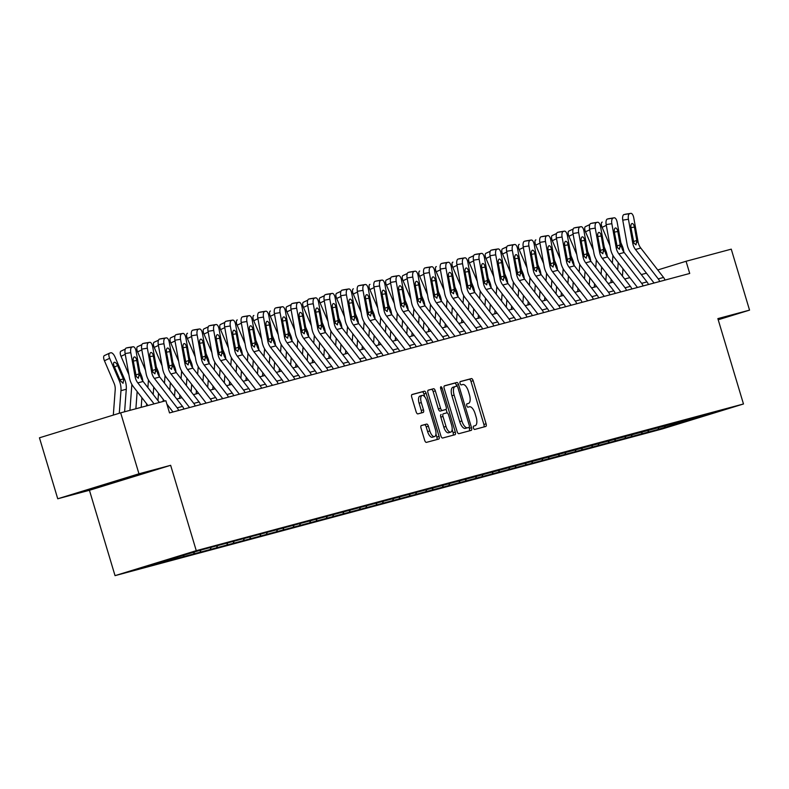 <?xml version="1.0" encoding="UTF-8"?>
<svg xmlns="http://www.w3.org/2000/svg" width="789" height="789" viewBox="0 0 789 789"><rect width="100%" height="100%" fill="white"/><g stroke="black" fill="none" stroke-linecap="round" stroke-linejoin="round"><path stroke-width="1.18" d="M473.439 427.963A1.746 0.759 72.9 0 0 474.672 429.443L485.758 426.464A2.495 1.085 72.9 0 0 485.777 426.464A2.495 1.085 72.9 0 0 486.083 423.792L473.163 380.702A2.495 1.085 72.9 0 0 471.398 378.592L460.303 381.56A1.746 0.759 72.9 0 0 460.293 381.56A1.746 0.759 72.9 0 0 460.076 383.434A1.746 0.759 72.9 0 0 461.309 384.914L462.748 384.529A7.998 3.452 72.9 0 1 468.39 391.295L469.465 394.885A7.998 3.452 72.9 0 1 468.469 403.426A7.998 3.452 72.9 0 1 468.419 403.445L466.989 403.83A1.746 0.759 72.9 0 0 466.97 403.83A1.746 0.759 72.9 0 0 466.763 405.694A1.746 0.759 72.9 0 0 467.995 407.173L469.425 406.789A7.998 3.452 72.9 0 1 475.067 413.554L476.142 417.144A7.998 3.452 72.9 0 1 475.156 425.685A7.998 3.452 72.9 0 1 475.096 425.705L473.666 426.09A1.746 0.759 72.9 0 0 473.656 426.09A1.746 0.759 72.9 0 0 473.439 427.963M97.718 487.138L133.864 476.161L97.718 487.138M421.356 425.498A2.495 1.085 72.9 0 0 421.346 425.498A2.495 1.085 72.9 0 0 421.03 428.171L424.66 440.262A2.495 1.085 72.9 0 0 426.425 442.373L438.743 439.069A2.495 1.085 72.9 0 0 438.753 439.069A2.495 1.085 72.9 0 0 439.069 436.396L426.139 393.307A2.495 1.085 72.9 0 0 424.374 391.196L412.055 394.5A2.495 1.085 72.9 0 0 412.045 394.5A2.495 1.085 72.9 0 0 411.73 397.173L416.119 411.769A2.495 1.085 72.9 0 0 417.874 413.89L423.151 412.469A2.495 1.085 72.9 0 0 423.16 412.469A2.495 1.085 72.9 0 0 423.476 409.797L421.296 402.558A6.687 2.89 72.9 0 1 422.125 395.417A6.687 2.89 72.9 0 1 426.888 401.059L435.39 429.433A6.687 2.89 72.9 0 1 434.571 436.573A6.687 2.89 72.9 0 1 429.808 430.922L428.388 426.198A2.495 1.085 72.9 0 0 426.632 424.087L421.326 425.508M170.651 465.313L138.963 473.804L120.668 412.834L39.45 437.806L57.745 498.776L89.433 490.285L115.036 575.645L196.264 550.673L170.651 465.313L89.433 490.285M718.207 319.762L749.55 310.126L717.862 318.618L743.475 403.978L196.264 550.673M749.55 310.126L731.255 249.156L686.065 261.267L657.76 269.966M120.668 412.834L165.868 400.723L169.527 412.913L689.724 273.458L686.065 261.267M457.117 431.563A2.495 1.085 72.9 0 0 458.882 433.674L471.201 430.37A2.495 1.085 72.9 0 0 471.22 430.37A2.495 1.085 72.9 0 0 471.526 427.697L458.596 384.608A2.495 1.085 72.9 0 0 456.831 382.487L444.523 385.791A2.495 1.085 72.9 0 0 444.503 385.801A2.495 1.085 72.9 0 0 444.197 388.464L457.117 431.563M454.967 434.719L442.649 438.023A2.495 1.085 72.9 0 1 440.893 435.913L427.963 392.823A2.495 1.085 72.9 0 1 428.269 390.151A2.495 1.085 72.9 0 0 428.269 390.151L433.555 388.73A2.495 1.085 72.9 0 1 435.321 390.851L440.568 408.317A2.495 1.085 72.9 0 0 442.323 410.438L445.824 409.501A2.495 1.085 72.9 0 0 445.844 409.491A2.495 1.085 72.9 0 0 446.15 406.828L440.686 388.632A1.746 0.759 72.9 0 1 440.903 386.758A1.746 0.759 72.9 0 1 442.156 388.237L455.292 432.047A2.495 1.085 72.9 0 1 454.987 434.719A2.495 1.085 72.9 0 1 454.967 434.719M115.036 575.645L662.247 428.95L743.475 403.978M158.924 563.257L656.576 429.847L716.037 412.282L201.935 549.775L142.474 567.35L158.855 563.021M167.465 559.667L166.933 560.792M177.85 556.551L177.14 558.05M184.232 554.845L183.521 556.344M194.449 552.083L193.729 553.612M200.82 550.397L200.11 551.896M211.038 547.635L210.318 549.164M217.409 545.949L216.699 547.448M227.626 543.187L226.907 544.716M233.998 541.501L233.288 543M244.215 538.739L243.495 540.268M250.586 537.053L249.876 538.552M260.804 534.291L260.084 535.82M267.175 532.605L266.465 534.114M277.393 529.843L276.673 531.372M283.764 528.157L283.054 529.666M293.981 525.395L293.261 526.924M300.353 523.709L299.642 525.218M310.57 520.957L309.85 522.476M316.941 519.261L316.231 520.77M327.159 516.509L326.439 518.028M333.53 514.822L332.82 516.322M343.748 512.061L343.028 513.58M350.119 510.375L349.409 511.874M360.336 507.613L359.616 509.142M366.707 505.927L365.997 507.426M376.925 503.165L376.205 504.694M383.296 501.479L382.586 502.978M393.514 498.717L392.794 500.246M399.885 497.031L399.175 498.53M410.102 494.269L409.383 495.798M416.474 492.583L415.764 494.082M426.691 489.821L425.971 491.35M433.053 488.135L432.352 489.644M443.28 485.373L442.56 486.902M449.641 483.687L448.941 485.196M459.869 480.925L459.149 482.454M466.23 479.239L465.53 480.748M476.457 476.487L475.737 478.006M482.819 474.8L482.118 476.3M493.046 472.039L492.326 473.558M499.407 470.352L498.707 471.852M509.635 467.591L508.915 469.11M515.996 465.904L515.296 467.404M526.224 463.143L525.504 464.672M532.585 461.457L531.885 462.956M542.812 458.695L542.092 460.224M549.174 457.009L548.473 458.508M559.401 454.247L558.681 455.776M565.762 452.561L565.062 454.06M575.99 449.799L575.27 451.328M582.351 448.113L581.651 449.612M592.578 445.351L591.858 446.88M598.94 443.665L598.24 445.174M609.167 440.903L608.447 442.432M615.528 439.217L614.828 440.726M625.756 436.455L625.036 437.984M632.117 434.769L631.417 436.278M642.335 432.017L641.625 433.536M648.706 430.33L648.006 431.83M658.923 427.569L658.213 429.088M665.295 425.882L664.594 427.382M682.86 421.168L682.672 422.539M138.963 473.804L57.745 498.776M646.447 273.181L641.289 274.562M629.859 277.629L624.701 279.01M613.27 282.077L608.112 283.458M596.681 286.525L591.523 287.906M580.093 290.973L574.934 292.354M563.504 295.421L558.346 296.802M546.915 299.869L541.757 301.25M530.326 304.317L525.168 305.698M513.738 308.755L508.58 310.146M497.149 313.203L491.991 314.594M480.56 317.651L475.402 319.032M463.971 322.099L458.813 323.48M447.383 326.547L442.225 327.928M430.794 330.995L425.636 332.376M414.205 335.443L409.047 336.824M397.617 339.891L392.458 341.272M381.028 344.339L375.87 345.72M364.439 348.787L359.281 350.168M347.85 353.225L342.692 354.616M331.262 357.673L326.104 359.064M314.673 362.121L309.515 363.502M298.084 366.569L292.926 367.95M281.495 371.017L276.337 372.398M264.907 375.465L259.749 376.846M248.318 379.913L243.16 381.294M231.729 384.361L226.571 385.742M215.141 388.809L209.982 390.19M198.552 393.257L193.394 394.638M181.963 397.695L176.805 399.086M160.946 561.669L160.552 562.498M483.805 426.987A2.495 1.085 72.9 0 0 483.894 424.472L470.964 381.383A2.495 1.085 72.9 0 0 469.199 379.262L460.105 381.698M466.871 427.993A1.746 0.759 72.9 0 1 466.861 428.003A1.746 0.759 72.9 0 0 466.861 428.003L469.051 427.322A1.746 0.759 72.9 0 0 469.06 427.322A1.746 0.759 72.9 0 0 469.277 425.458L457.926 387.636A1.746 0.759 72.9 0 0 456.693 386.156L456.407 385.279A2.495 1.085 72.9 0 0 454.642 383.168L444.276 385.949M469.248 430.893A2.495 1.085 72.9 0 0 469.327 428.368L469.021 427.332M455.075 386.59L452.985 387.231A7.998 3.452 72.9 0 0 452.935 387.251L455.125 386.571A7.998 3.452 72.9 0 1 455.184 386.561L456.693 386.156M455.125 386.571A7.998 3.452 72.9 0 0 454.139 395.111L461.89 420.971A7.998 3.452 72.9 0 0 467.532 427.737L465.342 428.407L467.532 427.737M452.935 387.251A7.998 3.452 72.9 0 0 451.939 395.792L454.139 395.111M465.342 428.407A7.998 3.452 72.9 0 1 459.701 421.642L451.939 395.792M428.042 390.299L433.555 388.73M443.625 410.172L445.824 409.501L443.645 410.172A2.495 1.085 72.9 0 0 443.665 410.162A2.495 1.085 72.9 0 1 443.625 410.172L440.134 411.108A2.495 1.085 72.9 0 1 438.368 408.998L433.131 391.522A2.495 1.085 72.9 0 0 431.366 389.411M446.081 409.333L447.146 412.864M452.146 429.551L453.103 432.727L455.292 432.047M446.002 426.454A6.687 2.89 72.9 0 0 450.766 432.096A6.687 2.89 72.9 0 0 451.594 424.955L448.596 414.965A2.495 1.085 72.9 0 0 446.83 412.854L443.329 413.791A2.495 1.085 72.9 0 0 443.319 413.791A2.495 1.085 72.9 0 0 443.004 416.464L446.002 426.454L443.812 427.135A6.687 2.89 72.9 0 0 448.566 432.776L450.766 432.096M441.12 414.472L441.14 414.462A2.495 1.085 72.9 0 0 441.12 414.472A2.495 1.085 72.9 0 0 440.814 417.134L443.004 416.464M443.812 427.135L440.814 417.134M453.014 435.242A2.495 1.085 72.9 0 0 453.103 432.727M434.571 436.573L432.372 437.244A6.687 2.89 72.9 0 1 427.618 431.603L426.198 426.869A2.495 1.085 72.9 0 0 424.433 424.758L421.119 425.646M422.125 395.417L419.935 396.098A6.687 2.89 72.9 0 0 419.107 403.238L421.296 402.558M421.198 413.002A2.495 1.085 72.9 0 0 421.277 410.477L419.107 403.238M424.807 396.877L423.94 393.987A2.495 1.085 72.9 0 0 422.184 391.867L411.819 394.648M436.79 439.591A2.495 1.085 72.9 0 0 436.869 437.076L435.952 434.019M623.872 252.066A19.104 17.22 -105 0 0 622.284 246.01L620.815 242.588M622.432 276.081L622.975 268.753M617.679 269.946L618.221 262.609M609.966 245.714L602.096 227.34A5.089 2.17 -115.1 0 1 602.066 222.153A5.089 2.17 -115.1 0 1 602.214 222.094L602.066 222.153M612.363 263.082L612.856 256.425A12.732 11.48 -105 0 0 612.895 255.37M610.903 282.709L611.15 279.345M659.693 281.515A8.916 8.038 -105 0 0 658.243 278.882L635.47 249.472A12.732 11.48 75 0 1 632.788 243.406L628.429 219.243L622.758 220.151A5.089 2.189 -99.1 0 1 623.981 214.569L629.661 213.661A5.089 2.189 80.9 0 0 628.429 219.243M654.051 283.024A2.545 2.298 -105 0 0 653.913 282.827L631.131 253.417A19.104 17.22 75 0 1 627.107 244.324L622.758 220.151M665.009 280.085A8.916 8.038 -105 0 0 663.559 277.462L640.786 248.052A12.732 11.48 75 0 1 638.104 241.986L633.754 217.813A5.089 2.189 80.9 0 0 630.815 213.355A5.089 2.189 80.9 0 0 630.717 213.375L629.661 213.661M630.717 213.375L623.981 214.569M633.468 241.612L636.812 240.379L636.003 244.846L633.932 243.101L631.013 228.001A4.073 1.756 -99.1 0 1 631.989 223.534A4.073 1.756 -99.1 0 1 632.068 223.524A4.073 1.756 -99.1 0 1 634.415 227.084L630.953 227.646M636.812 240.379L634.415 227.084M607.283 256.514A19.104 17.22 -105 0 0 605.696 250.458L604.226 247.036M605.844 280.529L606.386 273.201M601.09 274.394L601.632 267.057M593.387 250.152L585.507 231.788A5.089 2.17 -115.1 0 1 585.477 226.601A5.089 2.17 -115.1 0 1 585.625 226.542L589.787 224.599M595.774 267.53L596.267 260.873A12.732 11.48 -105 0 0 596.306 259.818M594.314 287.157L594.561 283.793M590.695 260.962A19.104 17.22 -105 0 0 589.107 254.906L587.637 251.474M589.255 284.977L589.797 277.649M584.501 278.842L585.043 271.505M576.798 254.6L568.918 236.236A5.089 2.17 -115.1 0 1 568.889 231.049A5.089 2.17 -115.1 0 1 569.037 230.99L573.199 229.047M579.185 271.978L579.678 265.321A12.732 11.48 -105 0 0 579.718 264.266M577.726 291.605L577.972 288.241M643.104 285.963A8.916 8.038 -105 0 0 641.654 283.33L618.882 253.92A12.732 11.48 75 0 1 616.199 247.854L611.84 223.691L606.169 224.599A5.089 2.189 -99.1 0 1 607.392 219.017L613.073 218.109A5.089 2.189 80.9 0 0 611.84 223.691M637.463 287.472A2.545 2.298 -105 0 0 637.325 287.275L614.542 257.865A19.104 17.22 75 0 1 610.518 248.772L606.169 224.599M648.42 284.533A8.916 8.038 -105 0 0 646.97 281.91L624.198 252.5A12.732 11.48 75 0 1 621.515 246.434L617.166 222.261A5.089 2.189 80.9 0 0 614.227 217.803A5.089 2.189 80.9 0 0 614.128 217.823L613.073 218.109M614.128 217.823L607.392 219.017M616.88 246.06L620.223 244.827L619.414 249.294L617.343 247.549L614.424 232.449A4.073 1.756 -99.1 0 1 615.4 227.982A4.073 1.756 -99.1 0 1 615.479 227.972A4.073 1.756 -99.1 0 1 617.826 231.532L614.365 232.084M620.223 244.827L617.826 231.532M626.515 290.411A8.916 8.038 -105 0 0 625.066 287.778L602.293 258.368A12.732 11.48 75 0 1 599.61 252.302L595.251 228.129L589.58 229.047A5.089 2.189 -99.1 0 1 590.803 223.465L596.484 222.557A5.089 2.189 80.9 0 0 595.251 228.129M620.874 291.92A2.545 2.298 -105 0 0 620.736 291.723L597.954 262.313A19.104 17.22 75 0 1 593.93 253.21L589.58 229.047M631.831 288.981A8.916 8.038 -105 0 0 630.381 286.358L607.609 256.938A12.732 11.48 75 0 1 604.926 250.882L600.577 226.709A5.089 2.189 80.9 0 0 597.638 222.251A5.089 2.189 80.9 0 0 597.549 222.271L596.484 222.557M597.549 222.271L590.803 223.465M600.291 250.507L603.634 249.275L602.826 253.742L600.754 251.997L597.835 236.897A4.073 1.756 -99.1 0 1 598.812 232.43A4.073 1.756 -99.1 0 1 598.89 232.41A4.073 1.756 -99.1 0 1 601.238 235.98L597.776 236.532M603.634 249.275L601.238 235.98M574.106 265.41A19.104 17.22 -105 0 0 572.518 259.354L571.058 255.922M572.666 289.425L573.209 282.087M567.912 283.29L568.455 275.953M560.21 259.048L552.33 240.675A5.089 2.17 -115.1 0 1 552.3 235.497A5.089 2.17 -115.1 0 1 552.458 235.438L556.61 233.495M562.596 276.426L563.09 269.769A12.732 11.48 -105 0 0 563.129 268.714M561.137 296.053L561.383 292.689M557.517 269.858A19.104 17.22 -105 0 0 555.939 263.802L554.47 260.37M556.077 293.873L556.62 286.535M551.324 287.738L551.866 280.401M543.621 263.496L535.741 245.123A5.089 2.17 -115.1 0 1 535.711 239.945A5.089 2.17 -115.1 0 1 535.869 239.886L535.711 239.945M546.008 280.874L546.501 274.207A12.732 11.48 -105 0 0 546.54 273.162M544.548 300.501L544.795 297.128M540.929 274.306A19.104 17.22 -105 0 0 539.351 268.25L537.881 264.818M539.489 298.321L540.031 290.983M534.735 292.186L535.277 284.849M527.032 267.944L519.152 249.571A5.089 2.17 -115.1 0 1 519.123 244.393A5.089 2.17 -115.1 0 1 519.28 244.334L519.123 244.393M529.419 285.322L529.912 278.655A12.732 11.48 -105 0 0 529.952 277.61M527.959 304.948L528.206 301.576M609.927 294.859A8.916 8.038 -105 0 0 608.477 292.226L585.704 262.816A12.732 11.48 75 0 1 583.022 256.75L578.662 232.577L572.992 233.495A5.089 2.189 -99.1 0 1 574.214 227.913L579.895 227.005A5.089 2.189 80.9 0 0 578.662 232.577M604.285 296.368A2.545 2.298 -105 0 0 604.147 296.171L581.365 266.751A19.104 17.22 75 0 1 577.341 257.658L572.992 233.495M615.242 293.429A8.916 8.038 -105 0 0 613.793 290.806L591.02 261.386A12.732 11.48 75 0 1 588.338 255.33L583.988 231.157A5.089 2.189 80.9 0 0 581.049 226.699A5.089 2.189 80.9 0 0 580.96 226.719L579.895 227.005M580.96 226.719L574.214 227.913M583.702 254.946L587.046 253.723L586.237 258.19L584.166 256.445L581.246 241.335A4.073 1.756 -99.1 0 1 582.223 236.878A4.073 1.756 -99.1 0 1 582.302 236.858A4.073 1.756 -99.1 0 1 584.649 240.428L581.187 240.98M587.046 253.723L584.649 240.428M593.338 299.297A8.916 8.038 -105 0 0 591.888 296.674L569.116 267.264A12.732 11.48 75 0 1 566.433 261.198L562.084 237.025L556.403 237.943A5.089 2.189 -99.1 0 1 557.626 232.36L563.307 231.453A5.089 2.189 80.9 0 0 562.084 237.025M587.697 300.816A2.545 2.298 -105 0 0 587.558 300.619L564.776 271.199A19.104 17.22 75 0 1 560.752 262.106L556.403 237.943M598.654 297.877A8.916 8.038 -105 0 0 597.204 295.244L574.431 265.834A12.732 11.48 75 0 1 571.749 259.768L567.399 235.605A5.089 2.189 80.9 0 0 564.46 231.147A5.089 2.189 80.9 0 0 564.372 231.167L563.307 231.453M564.372 231.167L557.626 232.36M567.113 259.394L570.457 258.171L569.648 262.629L567.577 260.893L564.658 245.783A4.073 1.756 -99.1 0 1 565.634 241.326A4.073 1.756 -99.1 0 1 565.713 241.306A4.073 1.756 -99.1 0 1 568.06 244.876L564.599 245.428M570.457 258.171L568.06 244.876M576.749 303.745A8.916 8.038 -105 0 0 575.299 301.122L552.527 271.712A12.732 11.48 75 0 1 549.844 265.646L545.495 241.473L539.814 242.381A5.089 2.189 -99.1 0 1 541.037 236.808L546.718 235.901A5.089 2.189 80.9 0 0 545.495 241.473M571.108 305.264A2.545 2.298 -105 0 0 570.97 305.057L548.187 275.647A19.104 17.22 75 0 1 544.163 266.554L539.814 242.381M582.065 302.325A8.916 8.038 -105 0 0 580.615 299.692L557.843 270.282A12.732 11.48 75 0 1 555.16 264.216L550.811 240.053A5.089 2.189 80.9 0 0 547.872 235.595A5.089 2.189 80.9 0 0 547.783 235.615L546.718 235.901M547.783 235.615L541.037 236.808M550.525 263.842L553.868 262.619L553.059 267.077L550.988 265.341L548.069 250.231A4.073 1.756 -99.1 0 1 549.045 245.773A4.073 1.756 -99.1 0 1 549.124 245.754A4.073 1.756 -99.1 0 1 551.472 249.324L548.01 249.876M553.868 262.619L551.472 249.324M560.16 308.193A8.916 8.038 -105 0 0 558.711 305.57L535.938 276.16A12.732 11.48 75 0 1 533.256 270.094L528.906 245.921L523.225 246.829A5.089 2.189 -99.1 0 1 524.448 241.256L530.129 240.339A5.089 2.189 80.9 0 0 528.906 245.921M554.519 309.702A2.545 2.298 -105 0 0 554.381 309.505L531.599 280.095A19.104 17.22 75 0 1 527.575 271.002L523.225 246.829M565.476 306.773A8.916 8.038 -105 0 0 564.027 304.14L541.254 274.73A12.732 11.48 75 0 1 538.571 268.664L534.222 244.501A5.089 2.189 80.9 0 0 531.283 240.034A5.089 2.189 80.9 0 0 531.194 240.063L530.129 240.339M531.194 240.063L524.448 241.256M533.936 268.29L537.279 267.067L536.471 271.524L534.4 269.789L531.48 254.679A4.073 1.756 -99.1 0 1 532.457 250.221A4.073 1.756 -99.1 0 1 532.536 250.202A4.073 1.756 -99.1 0 1 534.883 253.772L531.421 254.324M537.279 267.067L534.883 253.772M543.572 312.641A8.916 8.038 -105 0 0 542.122 310.018L519.349 280.598A12.732 11.48 75 0 1 516.667 274.542L512.317 250.369L506.637 251.277A5.089 2.189 -99.1 0 1 507.86 245.704L513.54 244.787A5.089 2.189 80.9 0 0 512.317 250.369M537.93 314.15A2.545 2.298 -105 0 0 537.792 313.953L515.01 284.543A19.104 17.22 75 0 1 510.986 275.45L506.637 251.277M548.888 311.221A8.916 8.038 -105 0 0 547.438 308.588L524.665 279.178A12.732 11.48 75 0 1 521.983 273.112L517.633 248.939A5.089 2.189 80.9 0 0 514.694 244.482A5.089 2.189 80.9 0 0 514.606 244.501L513.54 244.787M514.606 244.501L507.86 245.704M517.347 272.738L520.691 271.515L519.882 275.972L517.811 274.237L514.892 259.127A4.073 1.756 -99.1 0 1 515.878 254.669A4.073 1.756 -99.1 0 1 515.947 254.65A4.073 1.756 -99.1 0 1 518.294 258.22L514.832 258.772M520.691 271.515L518.294 258.22M526.983 317.089A8.916 8.038 -105 0 0 525.533 314.466L502.761 285.046A12.732 11.48 75 0 1 500.078 278.99L495.729 254.817L490.048 255.725A5.089 2.189 -99.1 0 1 491.271 250.143L496.952 249.235A5.089 2.189 80.9 0 0 495.729 254.817M521.342 318.598A2.545 2.298 -105 0 0 521.204 318.401L498.421 288.991A19.104 17.22 75 0 1 494.397 279.898L490.048 255.725M532.299 315.669A8.916 8.038 -105 0 0 530.859 313.036L508.077 283.626A12.732 11.48 75 0 1 505.394 277.56L501.045 253.387A5.089 2.189 80.9 0 0 498.106 248.929A5.089 2.189 80.9 0 0 498.017 248.949L496.952 249.235M498.017 248.949L491.271 250.143M500.759 277.186L504.102 275.953L503.293 280.42L501.222 278.675L498.303 263.575A4.073 1.756 -99.1 0 1 499.289 259.108A4.073 1.756 -99.1 0 1 499.358 259.098A4.073 1.756 -99.1 0 1 501.705 262.658L498.244 263.22M504.102 275.953L501.705 262.658M510.394 321.537A8.916 8.038 -105 0 0 508.944 318.904L486.172 289.494A12.732 11.48 75 0 1 483.489 283.438L479.14 259.265L473.459 260.173A5.089 2.189 -99.1 0 1 474.692 254.591L480.363 253.683A5.089 2.189 80.9 0 0 479.14 259.265M504.753 323.046A2.545 2.298 -105 0 0 504.615 322.849L481.832 293.439A19.104 17.22 75 0 1 477.809 284.346L473.459 260.173M515.71 320.107A8.916 8.038 -105 0 0 514.27 317.484L491.488 288.074A12.732 11.48 75 0 1 488.805 282.008L484.456 257.835A5.089 2.189 80.9 0 0 481.517 253.377A5.089 2.189 80.9 0 0 481.428 253.397L480.363 253.683M481.428 253.397L474.692 254.591M484.17 281.634L487.513 280.401L486.705 284.868L484.633 283.123L481.714 268.023A4.073 1.756 -99.1 0 1 482.7 263.556A4.073 1.756 -99.1 0 1 482.769 263.546A4.073 1.756 -99.1 0 1 485.117 267.106L481.655 267.668M487.513 280.401L485.117 267.106M493.806 325.985A8.916 8.038 -105 0 0 492.356 323.352L469.583 293.942A12.732 11.48 75 0 1 466.901 287.877L462.551 263.713L456.87 264.621A5.089 2.189 -99.1 0 1 458.103 259.039L463.774 258.131A5.089 2.189 80.9 0 0 462.551 263.713M488.164 327.494A2.545 2.298 -105 0 0 488.026 327.297L465.244 297.887A19.104 17.22 75 0 1 461.22 288.794L456.87 264.621M499.121 324.555A8.916 8.038 -105 0 0 497.681 321.932L474.899 292.522A12.732 11.48 75 0 1 472.216 286.456L467.867 262.283A5.089 2.189 80.9 0 0 464.928 257.825A5.089 2.189 80.9 0 0 464.839 257.845L463.774 258.131M464.839 257.845L458.103 259.039M467.581 286.082L470.925 284.849L470.116 289.316L468.045 287.571L465.125 272.471A4.073 1.756 -99.1 0 1 466.112 268.004A4.073 1.756 -99.1 0 1 466.181 267.994A4.073 1.756 -99.1 0 1 468.528 271.554L465.066 272.106M470.925 284.849L468.528 271.554M477.217 330.433A8.916 8.038 -105 0 0 475.767 327.8L452.994 298.39A12.732 11.48 75 0 1 450.312 292.324L445.963 268.161L440.282 269.069A5.089 2.189 -99.1 0 1 441.515 263.487L447.185 262.579A5.089 2.189 80.9 0 0 445.963 268.161M471.575 331.942A2.545 2.298 -105 0 0 471.437 331.745L448.655 302.335A19.104 17.22 75 0 1 444.631 293.242L440.282 269.069M482.533 329.003A8.916 8.038 -105 0 0 481.093 326.38L458.31 296.97A12.732 11.48 75 0 1 455.628 290.904L451.278 266.731A5.089 2.189 80.9 0 0 448.339 262.273A5.089 2.189 80.9 0 0 448.251 262.293L447.185 262.579M448.251 262.293L441.515 263.487M450.992 290.53L454.336 289.297L453.527 293.764L451.456 292.019L448.537 276.919A4.073 1.756 -99.1 0 1 449.523 272.452A4.073 1.756 -99.1 0 1 449.592 272.432A4.073 1.756 -99.1 0 1 451.939 276.002L448.477 276.554M454.336 289.297L451.939 276.002M460.628 334.881A8.916 8.038 -105 0 0 459.178 332.248L436.406 302.838A12.732 11.48 75 0 1 433.723 296.772L429.374 272.599L423.693 273.517A5.089 2.189 -99.1 0 1 424.926 267.935L430.597 267.027A5.089 2.189 80.9 0 0 429.374 272.599M454.987 336.39A2.545 2.298 -105 0 0 454.849 336.193L432.066 306.783A19.104 17.22 75 0 1 428.042 297.68L423.693 273.517M465.944 333.451A8.916 8.038 -105 0 0 464.504 330.828L441.722 301.408A12.732 11.48 75 0 1 439.039 295.352L434.69 271.179A5.089 2.189 80.9 0 0 431.751 266.721A5.089 2.189 80.9 0 0 431.662 266.741L430.597 267.027M431.662 266.741L424.926 267.935M434.404 294.978L437.747 293.745L436.938 298.212L434.867 296.467L431.948 281.367A4.073 1.756 -99.1 0 1 432.934 276.9A4.073 1.756 -99.1 0 1 433.003 276.88A4.073 1.756 -99.1 0 1 435.35 280.45L431.889 281.002M437.747 293.745L435.35 280.45M444.039 339.329A8.916 8.038 -105 0 0 442.59 336.696L419.817 307.286A12.732 11.48 75 0 1 417.134 301.22L412.785 277.047L407.104 277.965A5.089 2.189 -99.1 0 1 408.337 272.383L414.008 271.475A5.089 2.189 80.9 0 0 412.785 277.047M438.398 340.838A2.545 2.298 -105 0 0 438.26 340.641L415.478 311.221A19.104 17.22 75 0 1 411.454 302.128L407.104 277.965M449.355 337.899A8.916 8.038 -105 0 0 447.915 335.266L425.133 305.856A12.732 11.48 75 0 1 422.45 299.8L418.101 275.627A5.089 2.189 80.9 0 0 415.162 271.169A5.089 2.189 80.9 0 0 415.073 271.189L414.008 271.475M415.073 271.189L408.337 272.383M417.815 299.416L421.158 298.193L420.35 302.651L418.278 300.915L415.359 285.805A4.073 1.756 -99.1 0 1 416.345 281.348A4.073 1.756 -99.1 0 1 416.414 281.328A4.073 1.756 -99.1 0 1 418.762 284.898L415.3 285.45M421.158 298.193L418.762 284.898M427.451 343.767A8.916 8.038 -105 0 0 426.011 341.144L403.228 311.734A12.732 11.48 75 0 1 400.546 305.668L396.196 281.495L390.516 282.403A5.089 2.189 -99.1 0 1 391.748 276.831L397.419 275.923A5.089 2.189 80.9 0 0 396.196 281.495M421.809 345.286A2.545 2.298 -105 0 0 421.671 345.079L398.899 315.669A19.104 17.22 75 0 1 394.875 306.576L390.516 282.403M432.767 342.347A8.916 8.038 -105 0 0 431.327 339.714L408.544 310.304A12.732 11.48 75 0 1 405.862 304.238L401.512 280.075A5.089 2.189 80.9 0 0 398.573 275.617A5.089 2.189 80.9 0 0 398.484 275.637L397.419 275.923M398.484 275.637L391.748 276.831M401.226 303.864L404.57 302.641L403.771 307.099L401.69 305.363L398.77 290.253A4.073 1.756 -99.1 0 1 399.757 285.796A4.073 1.756 -99.1 0 1 399.826 285.776A4.073 1.756 -99.1 0 1 402.173 289.346L398.711 289.898M404.57 302.641L402.173 289.346M410.862 348.215A8.916 8.038 -105 0 0 409.422 345.592L386.64 316.182A12.732 11.48 75 0 1 383.957 310.116L379.608 285.943L373.927 286.851A5.089 2.189 -99.1 0 1 375.16 281.278L380.831 280.371A5.089 2.189 80.9 0 0 379.608 285.943M405.221 349.724A2.545 2.298 -105 0 0 405.082 349.527L382.31 320.117A19.104 17.22 75 0 1 378.286 311.024L373.927 286.851M416.178 346.795A8.916 8.038 -105 0 0 414.738 344.162L391.955 314.752A12.732 11.48 75 0 1 389.273 308.686L384.924 284.523A5.089 2.189 80.9 0 0 381.984 280.065A5.089 2.189 80.9 0 0 381.896 280.085L380.831 280.371M381.896 280.085L375.16 281.278M384.637 308.312L387.981 307.089L387.182 311.547L385.101 309.811L382.182 294.701A4.073 1.756 -99.1 0 1 383.168 290.244A4.073 1.756 -99.1 0 1 383.237 290.224A4.073 1.756 -99.1 0 1 385.584 293.794L382.123 294.346M387.981 307.089L385.584 293.794M394.273 352.663A8.916 8.038 -105 0 0 392.833 350.04L370.051 320.63A12.732 11.48 75 0 1 367.368 314.564L363.019 290.391L357.338 291.299A5.089 2.189 -99.1 0 1 358.571 285.726L364.242 284.809A5.089 2.189 80.9 0 0 363.019 290.391M388.632 354.172A2.545 2.298 -105 0 0 388.494 353.975L365.721 324.565A19.104 17.22 75 0 1 361.697 315.472L357.338 291.299M399.589 351.243A8.916 8.038 -105 0 0 398.149 348.61L375.367 319.2A12.732 11.48 75 0 1 372.684 313.134L368.335 288.971A5.089 2.189 80.9 0 0 365.396 284.504A5.089 2.189 80.9 0 0 365.307 284.533L364.242 284.809M365.307 284.533L358.571 285.726M368.049 312.76L371.392 311.537L370.593 315.994L368.512 314.259L365.593 299.149A4.073 1.756 -99.1 0 1 366.579 294.692A4.073 1.756 -99.1 0 1 366.648 294.672A4.073 1.756 -99.1 0 1 368.996 298.242L365.534 298.794M371.392 311.537L368.996 298.242M377.684 357.111A8.916 8.038 -105 0 0 376.245 354.488L353.462 325.068A12.732 11.48 75 0 1 350.78 319.012L346.43 294.839L340.749 295.747A5.089 2.189 -99.1 0 1 341.982 290.174L347.653 289.257A5.089 2.189 80.9 0 0 346.43 294.839M372.043 358.62A2.545 2.298 -105 0 0 371.905 358.423L349.132 329.013A19.104 17.22 75 0 1 345.109 319.92L340.749 295.747M383 355.691A8.916 8.038 -105 0 0 381.56 353.058L358.778 323.648A12.732 11.48 75 0 1 356.095 317.582L351.746 293.409A5.089 2.189 80.9 0 0 348.807 288.952A5.089 2.189 80.9 0 0 348.718 288.971L347.653 289.257M348.718 288.971L341.982 290.174M351.46 317.208L354.803 315.985L354.005 320.442L351.924 318.707L349.004 303.597A4.073 1.756 -99.1 0 1 349.991 299.139A4.073 1.756 -99.1 0 1 350.06 299.12A4.073 1.756 -99.1 0 1 352.407 302.69L348.945 303.242M354.803 315.985L352.407 302.69M361.096 361.559A8.916 8.038 -105 0 0 359.656 358.926L336.873 329.516A12.732 11.48 75 0 1 334.191 323.46L329.841 299.287L324.161 300.195A5.089 2.189 -99.1 0 1 325.393 294.613L331.064 293.705A5.089 2.189 80.9 0 0 329.841 299.287M355.454 363.068A2.545 2.298 -105 0 0 355.316 362.871L332.544 333.461A19.104 17.22 75 0 1 328.52 324.368L324.161 300.195M366.412 360.129A8.916 8.038 -105 0 0 364.972 357.506L342.189 328.096A12.732 11.48 75 0 1 339.507 322.03L335.157 297.857A5.089 2.189 80.9 0 0 332.218 293.4A5.089 2.189 80.9 0 0 332.13 293.419L331.064 293.705M332.13 293.419L325.393 294.613M334.871 321.656L338.215 320.423L337.416 324.89L335.335 323.145L332.416 308.045A4.073 1.756 -99.1 0 1 333.402 303.578A4.073 1.756 -99.1 0 1 333.471 303.568A4.073 1.756 -99.1 0 1 335.818 307.128L332.366 307.69M338.215 320.423L335.818 307.128M344.507 366.007A8.916 8.038 -105 0 0 343.067 363.374L320.285 333.964A12.732 11.48 75 0 1 317.602 327.899L313.253 303.735L307.572 304.643A5.089 2.189 -99.1 0 1 308.805 299.061L314.476 298.153A5.089 2.189 80.9 0 0 313.253 303.735M338.866 367.516A2.545 2.298 -105 0 0 338.728 367.319L315.955 337.909A19.104 17.22 75 0 1 311.931 328.816L307.572 304.643M349.823 364.577A8.916 8.038 -105 0 0 348.383 361.954L325.601 332.544A12.732 11.48 75 0 1 322.918 326.478L318.569 302.305A5.089 2.189 80.9 0 0 315.63 297.847A5.089 2.189 80.9 0 0 315.541 297.867L314.476 298.153M315.541 297.867L308.805 299.061M318.283 326.104L321.626 324.871L320.827 329.338L318.746 327.593L315.827 312.493A4.073 1.756 -99.1 0 1 316.813 308.026A4.073 1.756 -99.1 0 1 316.882 308.016A4.073 1.756 -99.1 0 1 319.229 311.576L315.778 312.138M321.626 324.871L319.229 311.576M327.918 370.455A8.916 8.038 -105 0 0 326.478 367.822L303.696 338.412A12.732 11.48 75 0 1 301.013 332.347L296.664 308.183L290.983 309.091A5.089 2.189 -99.1 0 1 292.216 303.509L297.887 302.601A5.089 2.189 80.9 0 0 296.664 308.183M322.277 371.964A2.545 2.298 -105 0 0 322.139 371.767L299.366 342.357A19.104 17.22 75 0 1 295.342 333.264L290.983 309.091M333.234 369.025A8.916 8.038 -105 0 0 331.794 366.402L309.012 336.992A12.732 11.48 75 0 1 306.329 330.926L301.98 306.753A5.089 2.189 80.9 0 0 299.041 302.295A5.089 2.189 80.9 0 0 298.952 302.315L297.887 302.601M298.952 302.315L292.216 303.509M301.694 330.552L305.037 329.319L304.238 333.786L302.157 332.041L299.238 316.941A4.073 1.756 -99.1 0 1 300.224 312.474A4.073 1.756 -99.1 0 1 300.293 312.464A4.073 1.756 -99.1 0 1 302.641 316.024L299.189 316.576M305.037 329.319L302.641 316.024M311.33 374.903A8.916 8.038 -105 0 0 309.89 372.27L287.107 342.86A12.732 11.48 75 0 1 284.425 336.795L280.075 312.631L274.394 313.539A5.089 2.189 -99.1 0 1 275.627 307.957L281.298 307.049A5.089 2.189 80.9 0 0 280.075 312.631M305.698 376.412A2.545 2.298 -105 0 0 305.55 376.215L282.778 346.805A19.104 17.22 75 0 1 278.754 337.712L274.394 313.539M316.645 373.473A8.916 8.038 -105 0 0 315.206 370.85L292.423 341.43A12.732 11.48 75 0 1 289.741 335.374L285.391 311.201A5.089 2.189 80.9 0 0 282.462 306.743A5.089 2.189 80.9 0 0 282.363 306.763L281.298 307.049M282.363 306.763L275.627 307.957M285.105 335L288.449 333.767L287.65 338.234L285.569 336.489L282.649 321.389A4.073 1.756 -99.1 0 1 283.636 316.922A4.073 1.756 -99.1 0 1 283.705 316.902A4.073 1.756 -99.1 0 1 286.052 320.472L282.6 321.024M288.449 333.767L286.052 320.472M524.34 278.744A19.104 17.22 -105 0 0 522.762 272.698L521.292 269.266M522.9 302.769L523.452 295.431M518.146 296.634L518.698 289.297M510.444 272.392L502.563 254.019A5.089 2.17 -115.1 0 1 502.534 248.831A5.089 2.17 -115.1 0 1 502.692 248.782L506.844 246.839M512.83 289.76L513.323 283.103A12.732 11.48 -105 0 0 513.363 282.058M511.371 309.396L511.617 306.024M507.751 283.192A19.104 17.22 -105 0 0 506.173 277.136L504.704 273.714M506.311 307.217L506.863 299.879M501.557 301.073L502.11 293.745M493.855 276.84L485.975 258.467A5.089 2.17 -115.1 0 1 485.945 253.279A5.089 2.17 -115.1 0 1 486.103 253.23L490.255 251.287M496.242 294.208L496.735 287.551A12.732 11.48 -105 0 0 496.774 286.506M494.782 313.844L495.028 310.471M491.162 287.64A19.104 17.22 -105 0 0 489.584 281.584L488.115 278.162M489.722 311.665L490.275 304.327M484.969 305.521L485.521 298.193M477.266 281.288L469.386 262.915A5.089 2.17 -115.1 0 1 469.356 257.727A5.089 2.17 -115.1 0 1 469.514 257.678L473.666 255.725M479.653 298.656L480.146 291.999A12.732 11.48 -105 0 0 480.185 290.954M478.193 318.292L478.44 314.919M474.583 292.088A19.104 17.22 -105 0 0 472.996 286.032L471.526 282.61M473.134 316.113L473.686 308.775M468.38 309.969L468.932 302.631M460.677 285.736L452.797 267.363A5.089 2.17 -115.1 0 1 452.768 262.175A5.089 2.17 -115.1 0 1 452.925 262.116L452.768 262.175M463.064 303.104L463.557 296.447A12.732 11.48 -105 0 0 463.597 295.392M461.604 322.74L461.851 319.367M457.995 296.536A19.104 17.22 -105 0 0 456.407 290.48L454.937 287.058M456.545 320.551L457.097 313.223M451.791 314.416L452.344 307.079M444.089 290.184L436.209 271.81A5.089 2.17 -115.1 0 1 436.179 266.623A5.089 2.17 -115.1 0 1 436.337 266.564L436.179 266.623M446.475 307.552L446.968 300.895A12.732 11.48 -105 0 0 447.008 299.84M445.016 327.179L445.262 323.815M441.406 300.984A19.104 17.22 -105 0 0 439.818 294.928L438.349 291.506M439.956 324.999L440.509 317.671M435.203 318.864L435.755 311.527M427.5 294.622L419.62 276.258A5.089 2.17 -115.1 0 1 419.59 271.071A5.089 2.17 -115.1 0 1 419.748 271.012L419.59 271.071M429.887 312L430.38 305.343A12.732 11.48 -105 0 0 430.419 304.288M428.427 331.627L428.674 328.263M424.817 305.432A19.104 17.22 -105 0 0 423.229 299.376L421.76 295.944M423.368 329.447L423.92 322.119M418.614 323.312L419.166 315.975M410.911 299.07L403.031 280.697A5.089 2.17 -115.1 0 1 403.001 275.519A5.089 2.17 -115.1 0 1 403.159 275.46L407.311 273.517M413.298 316.448L413.791 309.791A12.732 11.48 -105 0 0 413.831 308.736M411.838 336.075L412.085 332.711M408.229 309.88A19.104 17.22 -105 0 0 406.641 303.824L405.171 300.392M406.779 333.895L407.331 326.557M402.025 327.76L402.577 320.423M394.322 303.518L386.442 285.145A5.089 2.17 -115.1 0 1 386.413 279.967A5.089 2.17 -115.1 0 1 386.571 279.908L390.723 277.965M396.709 320.896L397.202 314.239A12.732 11.48 -105 0 0 397.242 313.184M395.25 340.523L395.496 337.159M391.64 314.328A19.104 17.22 -105 0 0 390.052 308.272L388.582 304.84M390.19 338.343L390.742 331.005M385.436 332.208L385.989 324.871M377.734 307.966L369.854 289.593A5.089 2.17 -115.1 0 1 369.824 284.415A5.089 2.17 -115.1 0 1 369.982 284.356L369.824 284.415M380.12 325.344L380.614 318.677A12.732 11.48 -105 0 0 380.653 317.632M378.661 344.971L378.907 341.598M375.051 318.776A19.104 17.22 -105 0 0 373.463 312.72L371.994 309.288M373.601 342.791L374.154 335.453M368.848 336.656L369.4 329.319M361.145 312.414L353.265 294.041A5.089 2.17 -115.1 0 1 353.235 288.863A5.089 2.17 -115.1 0 1 353.393 288.804L353.235 288.863M363.532 329.792L364.025 323.125A12.732 11.48 -105 0 0 364.064 322.08M362.072 349.419L362.319 346.046M358.462 323.214A19.104 17.22 -105 0 0 356.875 317.168L355.405 313.736M357.013 347.239L357.565 339.901M352.259 341.095L352.811 333.767M344.556 316.862L336.676 298.489A5.089 2.17 -115.1 0 1 336.647 293.301A5.089 2.17 -115.1 0 1 336.804 293.252L340.956 291.309L336.647 293.301M346.943 334.23L347.436 327.573A12.732 11.48 -105 0 0 347.476 326.528M345.483 353.866L345.73 350.494M341.874 327.662A19.104 17.22 -105 0 0 340.286 321.606L338.816 318.184M340.424 351.687L340.976 344.349M335.67 345.543L336.222 338.215M327.968 321.31L320.087 302.937A5.089 2.17 -115.1 0 1 320.058 297.749A5.089 2.17 -115.1 0 1 320.216 297.7L324.368 295.757M330.354 338.678L330.847 332.021A12.732 11.48 -105 0 0 330.887 330.976M328.895 358.314L329.141 354.942M325.285 332.11A19.104 17.22 -105 0 0 323.697 326.054L322.228 322.632M323.835 356.135L324.387 348.797M319.081 349.991L319.634 342.663M311.379 325.758L303.499 307.385A5.089 2.17 -115.1 0 1 303.469 302.197A5.089 2.17 -115.1 0 1 303.627 302.148L307.779 300.195M313.766 343.126L314.259 336.469A12.732 11.48 -105 0 0 314.298 335.424M312.306 362.762L312.552 359.389M308.696 336.558A19.104 17.22 -105 0 0 307.108 330.502L305.639 327.08M307.246 360.583L307.799 353.245M302.493 354.439L303.045 347.101M294.79 330.206L286.91 311.833A5.089 2.17 -115.1 0 1 286.88 306.645A5.089 2.17 -115.1 0 1 287.038 306.586L291.19 304.643M297.177 347.574L297.68 340.917A12.732 11.48 -105 0 0 297.709 339.862M295.717 367.21L295.964 363.837M292.108 341.006A19.104 17.22 -105 0 0 290.52 334.95L289.05 331.528M290.658 365.021L291.21 357.693M285.904 358.887L286.456 351.549M278.201 334.654L270.321 316.281A5.089 2.17 -115.1 0 1 270.292 311.093A5.089 2.17 -115.1 0 1 270.449 311.034L270.292 311.093M280.588 352.022L281.091 345.365A12.732 11.48 -105 0 0 281.121 344.31M279.128 371.649L279.375 368.285M275.519 345.454A19.104 17.22 -105 0 0 273.931 339.398L272.461 335.966M274.069 369.469L274.621 362.141M269.315 363.334L269.868 355.997M261.613 339.092L253.733 320.728A5.089 2.17 -115.1 0 1 253.703 315.541A5.089 2.17 -115.1 0 1 253.861 315.482L253.703 315.541M263.999 356.47L264.502 349.813A12.732 11.48 -105 0 0 264.532 348.758M262.54 376.097L262.796 372.733M258.93 349.902A19.104 17.22 -105 0 0 257.342 343.846L255.873 340.414M257.48 373.917L258.033 366.579M252.727 367.782L253.279 360.445M245.024 343.54L237.144 325.167A5.089 2.17 -115.1 0 1 237.114 319.989A5.089 2.17 -115.1 0 1 237.272 319.93L237.114 319.989M247.411 360.918L247.914 354.261A12.732 11.48 -105 0 0 247.943 353.206M245.951 380.545L246.207 377.181M242.341 354.35A19.104 17.22 -105 0 0 240.753 348.294L239.284 344.862M240.892 378.365L241.444 371.027M236.138 372.23L236.69 364.893M228.435 347.988L220.555 329.615A5.089 2.17 -115.1 0 1 220.525 324.437A5.089 2.17 -115.1 0 1 220.683 324.378L224.835 322.435M230.822 365.366L231.325 358.709A12.732 11.48 -105 0 0 231.355 357.654M229.362 384.993L229.619 381.629M225.753 358.798A19.104 17.22 -105 0 0 224.165 352.742L222.695 349.31M224.303 382.813L224.855 375.475M219.549 376.678L220.101 369.341M211.846 352.436L203.966 334.063A5.089 2.17 -115.1 0 1 203.937 328.885A5.089 2.17 -115.1 0 1 204.095 328.826L208.247 326.883M214.233 369.814L214.736 363.147A12.732 11.48 -105 0 0 214.766 362.102M212.774 389.441L213.03 386.068M209.164 363.236A19.104 17.22 -105 0 0 207.576 357.19L206.107 353.758M207.714 387.261L208.266 379.923M202.96 381.126L203.513 373.789M195.258 356.884L187.378 338.511A5.089 2.17 -115.1 0 1 187.348 333.333A5.089 2.17 -115.1 0 1 187.506 333.274L187.348 333.333M197.644 374.252L198.147 367.595A12.732 11.48 -105 0 0 198.177 366.55M196.185 393.889L196.441 390.516M192.575 367.684A19.104 17.22 -105 0 0 190.987 361.628L189.518 358.206M191.125 391.709L191.678 384.371M186.372 385.565L186.924 378.237M178.669 361.332L170.789 342.959A5.089 2.17 -115.1 0 1 170.759 337.771A5.089 2.17 -115.1 0 1 170.917 337.722L175.069 335.779L170.759 337.771M181.056 378.7L181.559 372.043A12.732 11.48 -105 0 0 181.588 370.998M179.596 398.337L179.853 394.964M175.986 372.132A19.104 17.22 -105 0 0 174.399 366.076L172.929 362.654M174.537 396.157L175.089 388.819M169.783 390.013L170.335 382.685M162.08 365.78L154.2 347.407A5.089 2.17 -115.1 0 1 154.171 342.219A5.089 2.17 -115.1 0 1 154.328 342.17L158.481 340.227L154.171 342.219M164.467 383.148L164.97 376.491A12.732 11.48 -105 0 0 165 375.446M163.106 401.463L163.264 399.412M159.398 376.58A19.104 17.22 -105 0 0 157.81 370.524L156.34 367.102M157.958 400.605L158.5 393.267M153.204 394.461L153.747 387.133M145.492 370.228L137.611 351.855A5.089 2.17 -115.1 0 1 137.582 346.667A5.089 2.17 -115.1 0 1 137.74 346.618L141.892 344.665M147.878 387.596L148.381 380.939A12.732 11.48 -105 0 0 148.411 379.894M146.517 405.911L146.675 403.86M142.809 381.028A19.104 17.22 -105 0 0 141.221 374.972L139.752 371.55M141.192 407.331L141.912 397.715M135.876 408.761L137.158 391.571M128.903 374.676L121.023 356.303A5.089 2.17 -115.1 0 1 120.993 351.115A5.089 2.17 -115.1 0 1 121.151 351.056L125.303 349.113M129.929 410.349L131.793 385.387A12.732 11.48 -105 0 0 131.822 384.332M124.603 411.779L126.279 389.243A19.104 17.22 -105 0 0 124.632 379.42L114.967 356.884A5.089 2.17 64.9 0 0 110.845 352.782L109.779 353.068A5.089 2.17 64.9 0 0 109.622 353.127A5.089 2.17 64.9 0 0 109.651 358.305L104.434 360.751A5.089 2.17 -115.1 0 1 104.404 355.563A5.089 2.17 -115.1 0 1 104.562 355.504L109.484 353.206M119.287 413.258L120.964 390.673A19.104 17.22 -105 0 0 119.317 380.85L109.651 358.305M113.32 415.093L115.204 389.835A12.732 11.48 -105 0 0 114.099 383.286L104.434 360.751M123.646 379.687L123.035 383.286L120.303 380.584L114.218 366.461A4.073 1.736 -115.1 0 1 114.188 362.309A4.073 1.736 -115.1 0 1 114.316 362.269A4.073 1.736 -115.1 0 1 117.62 365.544L123.646 379.687L124.632 379.42M294.741 379.351A8.916 8.038 -105 0 0 293.301 376.718L270.519 347.308A12.732 11.48 75 0 1 267.836 341.243L263.487 317.07L257.816 317.987A5.089 2.189 -99.1 0 1 259.039 312.405L264.709 311.497A5.089 2.189 80.9 0 0 263.487 317.07M289.109 380.86A2.545 2.298 -105 0 0 288.961 380.663L266.189 351.243A19.104 17.22 75 0 1 262.165 342.15L257.816 317.987M300.057 377.921A8.916 8.038 -105 0 0 298.617 375.298L275.834 345.878A12.732 11.48 75 0 1 273.152 339.822L268.802 315.649A5.089 2.189 80.9 0 0 265.873 311.191A5.089 2.189 80.9 0 0 265.775 311.211L264.709 311.497M265.775 311.211L259.039 312.405M268.516 339.448L271.86 338.215L271.061 342.682L268.98 340.937L266.061 325.837A4.073 1.756 -99.1 0 1 267.047 321.37A4.073 1.756 -99.1 0 1 267.126 321.35A4.073 1.756 -99.1 0 1 269.463 324.92L266.011 325.472M271.86 338.215L269.463 324.92M278.152 383.789A8.916 8.038 -105 0 0 276.712 381.166L253.93 351.756A12.732 11.48 75 0 1 251.247 345.69L246.898 321.517L241.227 322.435A5.089 2.189 -99.1 0 1 242.45 316.853L248.121 315.945A5.089 2.189 80.9 0 0 246.898 321.517M272.521 385.308A2.545 2.298 -105 0 0 272.373 385.111L249.6 355.691A19.104 17.22 75 0 1 245.576 346.598L241.227 322.435M283.468 382.369A8.916 8.038 -105 0 0 282.028 379.736L259.246 350.326A12.732 11.48 75 0 1 256.563 344.27L252.214 320.097A5.089 2.189 80.9 0 0 249.285 315.639A5.089 2.189 80.9 0 0 249.186 315.659L248.121 315.945M249.186 315.659L242.45 316.853M251.928 343.886L255.271 342.663L254.472 347.121L252.391 345.385L249.472 330.275A4.073 1.756 -99.1 0 1 250.458 325.818A4.073 1.756 -99.1 0 1 250.537 325.798A4.073 1.756 -99.1 0 1 252.874 329.368L249.423 329.92M255.271 342.663L252.874 329.368M261.563 388.237A8.916 8.038 -105 0 0 260.123 385.614L237.341 356.204A12.732 11.48 75 0 1 234.658 350.138L230.309 325.965L224.638 326.873A5.089 2.189 -99.1 0 1 225.861 321.301L231.532 320.393A5.089 2.189 80.9 0 0 230.309 325.965M255.932 389.756A2.545 2.298 -105 0 0 255.784 389.549L233.011 360.139A19.104 17.22 75 0 1 228.988 351.046L224.638 326.873M266.879 386.817A8.916 8.038 -105 0 0 265.439 384.184L242.657 354.774A12.732 11.48 75 0 1 239.974 348.708L235.625 324.545A5.089 2.189 80.9 0 0 232.696 320.087A5.089 2.189 80.9 0 0 232.597 320.107L231.532 320.393M232.597 320.107L225.861 321.301M235.339 348.334L238.682 347.111L237.883 351.569L235.803 349.833L232.883 334.723A4.073 1.756 -99.1 0 1 233.869 330.266A4.073 1.756 -99.1 0 1 233.948 330.246A4.073 1.756 -99.1 0 1 236.286 333.816L232.834 334.368M238.682 347.111L236.286 333.816M244.975 392.685A8.916 8.038 -105 0 0 243.535 390.062L220.752 360.652A12.732 11.48 75 0 1 218.07 354.586L213.72 330.413L208.049 331.321A5.089 2.189 -99.1 0 1 209.272 325.749L214.943 324.831A5.089 2.189 80.9 0 0 213.72 330.413M239.343 394.194A2.545 2.298 -105 0 0 239.195 393.997L216.423 364.587A19.104 17.22 75 0 1 212.399 355.494L208.049 331.321M250.291 391.265A8.916 8.038 -105 0 0 248.851 388.632L226.068 359.222A12.732 11.48 75 0 1 223.386 353.156L219.036 328.993A5.089 2.189 80.9 0 0 216.107 324.535A5.089 2.189 80.9 0 0 216.008 324.555L214.943 324.831M216.008 324.555L209.272 325.749M218.75 352.782L222.094 351.559L221.295 356.017L219.214 354.281L216.294 339.171A4.073 1.756 -99.1 0 1 217.281 334.714A4.073 1.756 -99.1 0 1 217.36 334.694A4.073 1.756 -99.1 0 1 219.697 338.264L216.245 338.816M222.094 351.559L219.697 338.264M228.386 397.133A8.916 8.038 -105 0 0 226.946 394.51L204.164 365.09A12.732 11.48 75 0 1 201.481 359.034L197.132 334.861L191.461 335.769A5.089 2.189 -99.1 0 1 192.684 330.197L198.355 329.279A5.089 2.189 80.9 0 0 197.132 334.861M222.754 398.642A2.545 2.298 -105 0 0 222.606 398.445L199.834 369.035A19.104 17.22 75 0 1 195.81 359.942L191.461 335.769M233.702 395.713A8.916 8.038 -105 0 0 232.262 393.08L209.48 363.67A12.732 11.48 75 0 1 206.797 357.604L202.448 333.441A5.089 2.189 80.9 0 0 199.518 328.974A5.089 2.189 80.9 0 0 199.42 328.993L198.355 329.279M199.42 328.993L192.684 330.197M202.162 357.23L205.505 356.007L204.706 360.465L202.625 358.729L199.706 343.619A4.073 1.756 -99.1 0 1 200.692 339.162A4.073 1.756 -99.1 0 1 200.771 339.142A4.073 1.756 -99.1 0 1 203.108 342.712L199.656 343.264M205.505 356.007L203.108 342.712M211.797 401.581A8.916 8.038 -105 0 0 210.357 398.958L187.575 369.538A12.732 11.48 75 0 1 184.892 363.482L180.543 339.309L174.872 340.217A5.089 2.189 -99.1 0 1 176.095 334.644L181.766 333.727A5.089 2.189 80.9 0 0 180.543 339.309M206.166 403.09A2.545 2.298 -105 0 0 206.018 402.893L183.245 373.483A19.104 17.22 75 0 1 179.221 364.39L174.872 340.217M217.113 400.161A8.916 8.038 -105 0 0 215.673 397.528L192.891 368.118A12.732 11.48 75 0 1 190.208 362.052L185.859 337.879A5.089 2.189 80.9 0 0 182.93 333.422A5.089 2.189 80.9 0 0 182.831 333.441L181.766 333.727M182.831 333.441L176.095 334.644M185.573 361.678L188.916 360.445L188.117 364.912L186.036 363.177L183.117 348.067A4.073 1.756 -99.1 0 1 184.103 343.6A4.073 1.756 -99.1 0 1 184.182 343.59A4.073 1.756 -99.1 0 1 186.52 347.16L183.068 347.712M188.916 360.445L186.52 347.16M195.208 406.029A8.916 8.038 -105 0 0 193.769 403.396L170.986 373.986A12.732 11.48 75 0 1 168.304 367.93L163.954 343.757L158.283 344.665A5.089 2.189 -99.1 0 1 159.506 339.083L165.177 338.175A5.089 2.189 80.9 0 0 163.954 343.757M189.577 407.538A2.545 2.298 -105 0 0 189.429 407.341L166.657 377.931A19.104 17.22 75 0 1 162.633 368.838L158.283 344.665M200.524 404.599A8.916 8.038 -105 0 0 199.084 401.976L176.302 372.566A12.732 11.48 75 0 1 173.619 366.5L169.27 342.327A5.089 2.189 80.9 0 0 166.341 337.87A5.089 2.189 80.9 0 0 166.242 337.889L165.177 338.175M166.242 337.889L159.506 339.083M168.984 366.126L172.327 364.893L171.529 369.36L169.448 367.615L166.528 352.515A4.073 1.756 -99.1 0 1 167.515 348.048A4.073 1.756 -99.1 0 1 167.593 348.038A4.073 1.756 -99.1 0 1 169.941 351.598L166.479 352.16M172.327 364.893L169.941 351.598M178.62 410.477A8.916 8.038 -105 0 0 177.18 407.844L154.397 378.434A12.732 11.48 75 0 1 151.715 372.369L147.365 348.205L141.695 349.113A5.089 2.189 -99.1 0 1 142.917 343.531L148.588 342.623A5.089 2.189 80.9 0 0 147.365 348.205M164.546 401.078L150.068 382.379A19.104 17.22 75 0 1 146.044 373.286L141.695 349.113M172.988 411.986A2.545 2.298 -105 0 0 172.84 411.789L166.873 404.076M183.936 409.047A8.916 8.038 -105 0 0 182.496 406.424L159.713 377.014A12.732 11.48 75 0 1 157.031 370.948L152.681 346.775A5.089 2.189 80.9 0 0 149.752 342.318A5.089 2.189 80.9 0 0 149.654 342.337L148.588 342.623M149.654 342.337L142.917 343.531M152.395 370.574L155.739 369.341L154.94 373.808L152.859 372.063L149.949 356.963A4.073 1.756 -99.1 0 1 150.926 352.496A4.073 1.756 -99.1 0 1 151.005 352.486A4.073 1.756 -99.1 0 1 153.352 356.046L149.89 356.608M155.739 369.341L153.352 356.046M154.072 403.879L137.809 382.882A12.732 11.48 75 0 1 135.126 376.817L130.777 352.653L125.106 353.561A5.089 2.189 -99.1 0 1 126.329 347.979L132 347.071A5.089 2.189 80.9 0 0 130.777 352.653M147.957 405.516L133.479 386.827A19.104 17.22 75 0 1 129.455 377.734L125.106 353.561M159.388 402.459L143.125 381.462A12.732 11.48 75 0 1 140.442 375.396L136.093 351.223A5.089 2.189 80.9 0 0 133.163 346.766A5.089 2.189 80.9 0 0 133.065 346.785L132 347.071M133.065 346.785L126.329 347.979M135.807 375.022L139.15 373.789L138.351 378.256L136.27 376.511L133.361 361.411A4.073 1.756 -99.1 0 1 134.337 356.944A4.073 1.756 -99.1 0 1 134.416 356.934A4.073 1.756 -99.1 0 1 136.763 360.494L133.302 361.046M139.15 373.789L136.763 360.494M469.199 379.262L471.398 378.592M470.964 381.383L473.163 380.702M483.894 424.472L486.083 423.792M454.642 383.168L456.831 382.487M456.407 385.279L458.596 384.608M469.327 428.368L471.526 427.697M459.701 421.642L461.89 420.971M433.131 391.522L435.321 390.851M438.368 408.998L440.568 408.317M440.134 411.108L442.323 410.438M440.706 388.681L442.156 388.237M424.433 424.758L426.632 424.087M426.198 426.869L428.388 426.198M427.618 431.603L429.808 430.922M421.277 410.477L423.476 409.797M422.184 391.867L424.374 391.196M423.94 393.987L426.139 393.307M436.869 437.076L439.069 436.396M606.307 225.368L602.096 227.34M621.476 246.227L622.284 246.01M633.932 243.101L632.788 243.406M638.104 241.986L636.96 242.292M640.786 248.052L635.47 249.472M663.559 277.462L658.243 278.882M589.718 229.816L585.507 231.788M604.887 250.675L605.696 250.458M573.13 234.264L568.918 236.236M588.298 255.123L589.107 254.906M617.343 247.549L616.199 247.854M621.515 246.434L620.371 246.74M624.198 252.5L618.882 253.92M646.97 281.91L641.654 283.33M600.754 251.997L599.61 252.302M604.926 250.882L603.782 251.188M607.609 256.938L602.293 258.368M630.381 286.358L625.066 287.778M556.541 238.712L552.33 240.675M571.709 259.571L572.518 259.354M539.952 243.16L535.741 245.123M555.121 264.019L555.939 263.802M523.363 247.598L519.152 249.571M538.532 268.467L539.351 268.25M584.166 256.445L583.022 256.75M588.338 255.33L587.194 255.636M591.02 261.386L585.704 262.816M613.793 290.806L608.477 292.226M567.577 260.893L566.433 261.198M571.749 259.768L570.605 260.084M574.431 265.834L569.116 267.264M597.204 295.244L591.888 296.674M550.988 265.341L549.844 265.646M555.16 264.216L554.016 264.532M557.843 270.282L552.527 271.712M580.615 299.692L575.299 301.122M534.4 269.789L533.256 270.094M538.571 268.664L537.427 268.97M541.254 274.73L535.938 276.16M564.027 304.14L558.711 305.57M517.811 274.237L516.667 274.542M521.983 273.112L520.839 273.418M524.665 279.178L519.349 280.598M547.438 308.588L542.122 310.018M501.222 278.675L500.078 278.99M505.394 277.56L504.25 277.866M508.077 283.626L502.761 285.046M530.859 313.036L525.533 314.466M484.633 283.123L483.489 283.438M488.805 282.008L487.661 282.314M491.488 288.074L486.172 289.494M514.27 317.484L508.944 318.904M468.045 287.571L466.901 287.877M472.216 286.456L471.072 286.762M474.899 292.522L469.583 293.942M497.681 321.932L492.356 323.352M451.456 292.019L450.312 292.324M455.628 290.904L454.484 291.21M458.31 296.97L452.994 298.39M481.093 326.38L475.767 327.8M434.867 296.467L433.723 296.772M439.039 295.352L437.895 295.658M441.722 301.408L436.406 302.838M464.504 330.828L459.178 332.248M418.278 300.915L417.134 301.22M422.45 299.8L421.306 300.106M425.133 305.856L419.817 307.286M447.915 335.266L442.59 336.696M401.69 305.363L400.546 305.668M405.862 304.238L404.718 304.554M408.544 310.304L403.228 311.734M431.327 339.714L426.011 341.144M385.101 309.811L383.957 310.116M389.273 308.686L388.129 309.002M391.955 314.752L386.64 316.182M414.738 344.162L409.422 345.592M368.512 314.259L367.368 314.564M372.684 313.134L371.54 313.44M375.367 319.2L370.051 320.63M398.149 348.61L392.833 350.04M351.924 318.707L350.78 319.012M356.095 317.582L354.951 317.888M358.778 323.648L353.462 325.068M381.56 353.058L376.245 354.488M335.335 323.145L334.191 323.46M339.507 322.03L338.363 322.336M342.189 328.096L336.873 329.516M364.972 357.506L359.656 358.926M318.746 327.593L317.602 327.899M322.918 326.478L321.774 326.784M325.601 332.544L320.285 333.964M348.383 361.954L343.067 363.374M302.157 332.041L301.013 332.347M306.329 330.926L305.185 331.232M309.012 336.992L303.696 338.412M331.794 366.402L326.478 367.822M285.569 336.489L284.425 336.795M289.741 335.374L288.596 335.68M292.423 341.43L287.107 342.86M315.206 370.85L309.89 372.27M506.775 252.046L502.563 254.019M521.943 272.915L522.762 272.698M490.186 256.494L485.975 258.467M505.354 277.363L506.173 277.136M473.597 260.942L469.386 262.915M488.766 281.801L489.584 281.584M457.009 265.39L452.797 267.363M472.177 286.249L472.996 286.032M440.42 269.838L436.209 271.81M455.588 290.697L456.407 290.48M423.831 274.286L419.62 276.258M439 295.145L439.818 294.928M407.242 278.734L403.031 280.697M422.411 299.593L423.229 299.376M390.654 283.182L386.442 285.145M405.822 304.041L406.641 303.824M374.065 287.62L369.854 289.593M389.233 308.489L390.052 308.272M357.476 292.068L353.265 294.041M372.645 312.937L373.463 312.72M340.887 296.516L336.676 298.489M356.056 317.385L356.875 317.168M324.299 300.964L320.087 302.937M339.467 321.833L340.286 321.606M307.72 305.412L303.499 307.385M322.879 326.271L323.697 326.054M291.131 309.86L286.91 311.833M306.29 330.719L307.108 330.502M274.542 314.308L270.321 316.281M289.701 335.167L290.52 334.95M257.954 318.756L253.733 320.728M273.112 339.615L273.931 339.398M241.365 323.204L237.144 325.167M256.524 344.063L257.342 343.846M224.776 327.652L220.555 329.615M239.935 348.511L240.753 348.294M208.188 332.09L203.966 334.063M223.346 352.959L224.165 352.742M191.599 336.538L187.378 338.511M206.757 357.407L207.576 357.19M175.01 340.986L170.789 342.959M190.169 361.855L190.987 361.628M158.421 345.434L154.2 347.407M173.58 366.293L174.399 366.076M141.833 349.882L137.611 351.855M156.991 370.741L157.81 370.524M125.244 354.33L121.023 356.303M140.403 375.189L141.221 374.972M119.317 380.85L120.303 380.584M120.964 390.673L126.279 389.243M117.62 365.544L114.454 367.023M119.948 379.825L123.37 378.976M268.98 340.937L267.836 341.243M273.152 339.822L272.008 340.128M275.834 345.878L270.519 347.308M298.617 375.298L293.301 376.718M252.391 345.385L251.247 345.69M256.563 344.27L255.419 344.576M259.246 350.326L253.93 351.756M282.028 379.736L276.712 381.166M235.803 349.833L234.658 350.138M239.974 348.708L238.83 349.024M242.657 354.774L237.341 356.204M265.439 384.184L260.123 385.614M219.214 354.281L218.07 354.586M223.386 353.156L222.242 353.462M226.068 359.222L220.752 360.652M248.851 388.632L243.535 390.062M202.625 358.729L201.481 359.034M206.797 357.604L205.653 357.91M209.48 363.67L204.164 365.09M232.262 393.08L226.946 394.51M186.036 363.177L184.892 363.482M190.208 362.052L189.064 362.358M192.891 368.118L187.575 369.538M215.673 397.528L210.357 398.958M169.448 367.615L168.304 367.93M173.619 366.5L172.475 366.806M176.302 372.566L170.986 373.986M199.084 401.976L193.769 403.396M152.859 372.063L151.715 372.369M157.031 370.948L155.887 371.254M159.713 377.014L154.397 378.434M182.496 406.424L177.18 407.844M136.27 376.511L135.126 376.817M140.442 375.396L139.298 375.702M143.125 381.462L137.809 382.882M625.144 214.263L630.815 213.355M589.797 224.579L585.477 226.601M573.209 229.027L568.889 231.049M608.556 218.711L614.227 217.803M591.967 223.159L597.638 222.251M556.62 233.475L552.3 235.497M575.378 227.607L581.049 226.699M558.79 232.055L564.46 231.147M542.201 236.503L547.872 235.595M525.612 240.951L531.283 240.034M509.023 245.399L514.694 244.482M492.435 249.837L498.106 248.929M475.846 254.285L481.517 253.377M459.257 258.733L464.928 257.825M442.668 263.181L448.339 262.273M426.08 267.629L431.751 266.721M409.491 272.077L415.162 271.169M392.902 276.525L398.573 275.617M376.314 280.973L381.984 280.065M359.725 285.421L365.396 284.504M343.136 289.869L348.807 288.952M326.547 294.307L332.218 293.4M309.959 298.755L315.63 297.847M293.37 303.203L299.041 302.295M276.781 307.651L282.462 306.743M506.854 246.819L502.534 248.831M490.265 251.267L485.945 253.279M473.676 255.705L469.356 257.727M407.321 273.497L403.001 275.519M390.733 277.945L386.413 279.967M324.378 295.737L320.058 297.749M307.789 300.175L303.469 302.197M291.2 304.623L286.88 306.645M224.845 322.415L220.525 324.437M208.257 326.863L203.937 328.885M141.902 344.645L137.582 346.667M125.313 349.093L120.993 351.115M109.622 353.127L104.404 355.563M260.192 312.099L265.873 311.191M243.604 316.547L249.285 315.639M227.015 320.995L232.696 320.087M210.426 325.443L216.107 324.535M193.838 329.891L199.518 328.974M177.249 334.339L182.93 333.422M160.66 338.777L166.341 337.87M144.071 343.225L149.752 342.318M127.483 347.673L133.163 346.766"/></g></svg>
